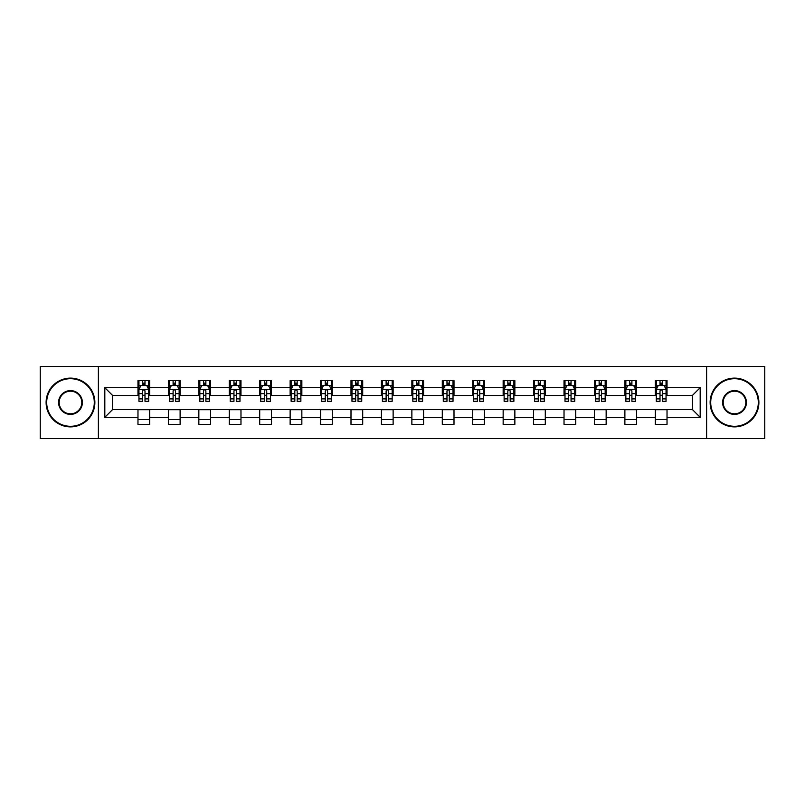 <?xml version="1.0" encoding="UTF-8"?>
<svg xmlns="http://www.w3.org/2000/svg" width="805" height="805" viewBox="0 0 805 805"><rect width="100%" height="100%" fill="white"/><g stroke="black" fill="none" stroke-linecap="round" stroke-linejoin="round"><path stroke-width="1.21" d="M706.619 438.584L764.75 438.584L764.75 366.416L706.619 366.416L706.619 438.584L98.381 438.584L98.381 366.416L40.25 366.416L40.25 438.584L98.381 438.584M706.619 366.416L98.381 366.416M667.023 387.678L667.023 380.554L655.31 380.554L655.31 387.678L636.584 387.678L636.584 380.554L624.881 380.554L624.881 387.678L606.155 387.678L606.155 380.554L594.452 380.554L594.452 387.678L575.726 387.678L575.726 380.554L564.023 380.554L564.023 387.678L545.297 387.678L545.297 380.554L533.584 380.554L533.584 387.678L514.858 387.678L514.858 380.554L503.155 380.554L503.155 387.678L484.429 387.678L484.429 380.554L472.726 380.554L472.726 387.678L454 387.678L454 380.554L442.297 380.554L442.297 387.678L423.571 387.678L423.571 380.554L411.868 380.554L411.868 387.678L393.132 387.678L393.132 380.554L381.429 380.554L381.429 387.678L362.703 387.678L362.703 380.554L351 380.554L351 387.678L332.274 387.678L332.274 380.554L320.571 380.554L320.571 387.678L301.845 387.678L301.845 380.554L290.142 380.554L290.142 387.678L271.416 387.678L271.416 380.554L259.703 380.554L259.703 387.678L240.977 387.678L240.977 380.554L229.274 380.554L229.274 387.678L210.548 387.678L210.548 380.554L198.845 380.554L198.845 387.678L180.119 387.678L180.119 380.554L168.416 380.554L168.416 387.678L149.69 387.678L149.69 380.554L137.977 380.554L137.977 387.678L104.821 387.678L104.821 417.322L112.62 409.524L137.977 409.524L137.977 424.446L149.69 424.446L149.69 409.524L168.416 409.524L168.416 424.446L180.119 424.446L180.119 409.524L198.845 409.524L198.845 424.446L210.548 424.446L210.548 409.524L229.274 409.524L229.274 424.446L240.977 424.446L240.977 409.524L259.703 409.524L259.703 424.446L271.416 424.446L271.416 409.524L290.142 409.524L290.142 424.446L301.845 424.446L301.845 409.524L320.571 409.524L320.571 424.446L332.274 424.446L332.274 409.524L351 409.524L351 424.446L362.703 424.446L362.703 409.524L381.429 409.524L381.429 424.446L393.132 424.446L393.132 409.524L411.868 409.524L411.868 424.446L423.571 424.446L423.571 409.524L442.297 409.524L442.297 424.446L454 424.446L454 409.524L472.726 409.524L472.726 424.446L484.429 424.446L484.429 409.524L503.155 409.524L503.155 424.446L514.858 424.446L514.858 409.524L533.584 409.524L533.584 424.446L545.297 424.446L545.297 409.524L564.023 409.524L564.023 424.446L575.726 424.446L575.726 409.524L594.452 409.524L594.452 424.446L606.155 424.446L606.155 409.524L624.881 409.524L624.881 424.446L636.584 424.446L636.584 409.524L655.31 409.524L655.31 424.446L667.023 424.446L667.023 409.524L692.381 409.524L692.381 395.476L667.023 395.476L667.023 387.678L700.179 387.678L700.179 417.322L667.023 417.322M655.31 417.322L636.584 417.322M624.881 417.322L606.155 417.322M594.452 417.322L575.726 417.322M564.023 417.322L545.297 417.322M533.584 417.322L514.858 417.322M503.155 417.322L484.429 417.322M472.726 417.322L454 417.322M442.297 417.322L423.571 417.322M411.868 417.322L393.132 417.322M381.429 417.322L362.703 417.322M351 417.322L332.274 417.322M320.571 417.322L301.845 417.322M290.142 417.322L271.416 417.322M259.703 417.322L240.977 417.322M229.274 417.322L210.548 417.322M198.845 417.322L180.119 417.322M168.416 417.322L149.69 417.322M137.977 417.322L104.821 417.322M655.31 387.678L655.31 395.476L636.584 395.476L636.584 387.678M624.881 387.678L624.881 395.476L606.155 395.476L606.155 387.678M594.452 387.678L594.452 395.476L575.726 395.476L575.726 387.678M564.023 387.678L564.023 395.476L545.297 395.476L545.297 387.678M533.584 387.678L533.584 395.476L514.858 395.476L514.858 387.678M503.155 387.678L503.155 395.476L484.429 395.476L484.429 387.678M472.726 387.678L472.726 395.476L454 395.476L454 387.678M442.297 387.678L442.297 395.476L423.571 395.476L423.571 387.678M411.868 387.678L411.868 395.476L393.132 395.476L393.132 387.678M381.429 387.678L381.429 395.476L362.703 395.476L362.703 387.678M351 387.678L351 395.476L332.274 395.476L332.274 387.678M320.571 387.678L320.571 395.476L301.845 395.476L301.845 387.678M290.142 387.678L290.142 395.476L271.416 395.476L271.416 387.678M259.703 387.678L259.703 395.476L240.977 395.476L240.977 387.678M229.274 387.678L229.274 395.476L210.548 395.476L210.548 387.678M198.845 387.678L198.845 395.476L180.119 395.476L180.119 387.678M168.416 387.678L168.416 395.476L149.69 395.476L149.69 387.678M137.977 387.678L137.977 395.476L112.62 395.476L104.821 387.678M112.62 395.476L112.62 409.524M700.179 417.322L692.381 409.524M692.381 395.476L700.179 387.678M137.977 385.434L138.953 385.434M142.666 385.434L145.001 385.434M148.714 385.434L149.69 385.434M137.977 395.285L138.953 395.285M142.666 395.285L145.001 395.285M148.714 395.285L149.69 395.285M137.977 409.715L149.69 409.715M137.977 419.566L149.69 419.566M168.416 409.715L180.119 409.715M168.416 419.566L180.119 419.566M168.416 385.434L169.392 385.434M173.095 385.434L175.44 385.434M179.143 385.434L180.119 385.434M168.416 395.285L169.392 395.285M173.095 395.285L175.44 395.285M179.143 395.285L180.119 395.285M198.845 409.715L210.548 409.715M198.845 419.566L210.548 419.566M198.845 385.434L199.821 385.434M203.524 385.434L205.869 385.434M209.572 385.434L210.548 385.434M198.845 395.285L199.821 395.285M203.524 395.285L205.869 395.285M209.572 395.285L210.548 395.285M229.274 409.715L240.977 409.715M229.274 419.566L240.977 419.566M229.274 385.434L230.25 385.434M233.953 385.434L236.298 385.434M240.001 385.434L240.977 385.434M229.274 395.285L230.25 395.285M233.953 395.285L236.298 395.285M240.001 395.285L240.977 395.285M259.703 409.715L271.416 409.715M259.703 419.566L271.416 419.566M259.703 385.434L260.679 385.434M264.392 385.434L266.727 385.434M270.44 385.434L271.416 385.434M259.703 395.285L260.679 395.285M264.392 395.285L266.727 395.285M270.44 395.285L271.416 395.285M290.142 409.715L301.845 409.715M290.142 419.566L301.845 419.566M290.142 385.434L291.118 385.434M294.821 385.434L297.166 385.434M300.869 385.434L301.845 385.434M290.142 395.285L291.118 395.285M294.821 395.285L297.166 395.285M300.869 395.285L301.845 395.285M320.571 409.715L332.274 409.715M320.571 419.566L332.274 419.566M320.571 385.434L321.547 385.434M325.25 385.434L327.595 385.434M331.298 385.434L332.274 385.434M320.571 395.285L321.547 395.285M325.25 395.285L327.595 395.285M331.298 395.285L332.274 395.285M351 409.715L362.703 409.715M351 419.566L362.703 419.566M351 385.434L351.976 385.434M355.679 385.434L358.024 385.434M361.727 385.434L362.703 385.434M351 395.285L351.976 395.285M355.679 395.285L358.024 395.285M361.727 395.285L362.703 395.285M381.429 409.715L393.132 409.715M381.429 419.566L393.132 419.566M381.429 385.434L382.405 385.434M386.118 385.434L388.453 385.434M392.166 385.434L393.132 385.434M381.429 395.285L382.405 395.285M386.118 395.285L388.453 395.285M392.166 395.285L393.132 395.285M411.868 409.715L423.571 409.715M411.868 419.566L423.571 419.566M411.868 385.434L412.834 385.434M416.547 385.434L418.882 385.434M422.595 385.434L423.571 385.434M411.868 395.285L412.834 395.285M416.547 395.285L418.882 395.285M422.595 395.285L423.571 395.285M442.297 409.715L454 409.715M442.297 419.566L454 419.566M442.297 385.434L443.273 385.434M446.976 385.434L449.321 385.434M453.024 385.434L454 385.434M442.297 395.285L443.273 395.285M446.976 395.285L449.321 395.285M453.024 395.285L454 395.285M472.726 409.715L484.429 409.715M472.726 419.566L484.429 419.566M472.726 385.434L473.702 385.434M477.405 385.434L479.75 385.434M483.453 385.434L484.429 385.434M472.726 395.285L473.702 395.285M477.405 395.285L479.75 395.285M483.453 395.285L484.429 395.285M503.155 409.715L514.858 409.715M503.155 419.566L514.858 419.566M503.155 385.434L504.131 385.434M507.834 385.434L510.179 385.434M513.882 385.434L514.858 385.434M503.155 395.285L504.131 395.285M507.834 395.285L510.179 395.285M513.882 395.285L514.858 395.285M533.584 409.715L545.297 409.715M533.584 419.566L545.297 419.566M533.584 385.434L534.56 385.434M538.273 385.434L540.608 385.434M544.321 385.434L545.297 385.434M533.584 395.285L534.56 395.285M538.273 395.285L540.608 395.285M544.321 395.285L545.297 395.285M564.023 409.715L575.726 409.715M564.023 419.566L575.726 419.566M564.023 385.434L564.999 385.434M568.702 385.434L571.047 385.434M574.75 385.434L575.726 385.434M564.023 395.285L564.999 395.285M568.702 395.285L571.047 395.285M574.75 395.285L575.726 395.285M594.452 409.715L606.155 409.715M594.452 419.566L606.155 419.566M594.452 385.434L595.428 385.434M599.131 385.434L601.476 385.434M605.179 385.434L606.155 385.434M594.452 395.285L595.428 395.285M599.131 395.285L601.476 395.285M605.179 395.285L606.155 395.285M624.881 409.715L636.584 409.715M624.881 419.566L636.584 419.566M624.881 385.434L625.857 385.434M629.56 385.434L631.905 385.434M635.608 385.434L636.584 385.434M624.881 395.285L625.857 395.285M629.56 395.285L631.905 395.285M635.608 395.285L636.584 395.285M655.31 409.715L667.023 409.715M655.31 419.566L667.023 419.566M655.31 385.434L656.286 385.434M659.999 385.434L662.334 385.434M666.047 385.434L667.023 385.434M655.31 395.285L656.286 395.285M659.999 395.285L662.334 395.285M666.047 395.285L667.023 395.285M145.001 383.089L142.666 383.089M148.714 398.888L145.001 398.888L145.001 401.333L148.714 401.333L148.714 389.429L146.762 385.525L140.905 385.525L138.953 389.429L138.953 401.333L142.666 401.333L142.666 398.888L138.953 398.888M138.953 389.429L138.953 380.554M148.714 389.429L148.714 380.554M142.666 385.525L142.666 380.554M145.001 380.554L145.001 385.525M145.001 398.888L145.001 390.898C144.226 389.389 143.441 389.389 142.666 390.898L142.666 398.888M70.488 378.702A23.798 23.798 0 0 0 46.69 402.5A23.798 23.798 0 0 0 70.488 426.298A23.798 23.798 0 0 0 94.286 402.5A23.798 23.798 0 0 0 70.488 378.702M70.488 426.881A24.381 24.381 0 0 1 46.106 402.5A24.381 24.381 0 0 1 70.488 378.119A24.381 24.381 0 0 1 94.869 402.5A24.381 24.381 0 0 1 70.488 426.881M70.488 390.596A11.904 11.904 0 0 1 82.382 402.5A11.904 11.904 0 0 1 70.488 414.404A11.904 11.904 0 0 1 58.584 402.5A11.904 11.904 0 0 1 70.488 390.596M70.488 413.81A11.31 11.31 0 0 0 81.798 402.5A11.31 11.31 0 0 0 70.488 391.19A11.31 11.31 0 0 0 59.168 402.5A11.31 11.31 0 0 0 70.488 413.81M734.512 378.702A23.798 23.798 0 0 0 710.714 402.5A23.798 23.798 0 0 0 734.512 426.298A23.798 23.798 0 0 0 758.31 402.5A23.798 23.798 0 0 0 734.512 378.702M734.512 426.881A24.381 24.381 0 0 1 710.131 402.5A24.381 24.381 0 0 1 734.512 378.119A24.381 24.381 0 0 1 758.894 402.5A24.381 24.381 0 0 1 734.512 426.881M734.512 390.596A11.904 11.904 0 0 1 746.416 402.5A11.904 11.904 0 0 1 734.512 414.404A11.904 11.904 0 0 1 722.618 402.5A11.904 11.904 0 0 1 734.512 390.596M734.512 413.81A11.31 11.31 0 0 0 745.833 402.5A11.31 11.31 0 0 0 734.512 391.19A11.31 11.31 0 0 0 723.202 402.5A11.31 11.31 0 0 0 734.512 413.81M175.44 383.089L173.095 383.089M179.143 398.888L175.44 398.888L175.44 401.333L179.143 401.333L179.143 389.429L177.191 385.525L171.334 385.525L169.392 389.429L169.392 401.333L173.095 401.333L173.095 398.888L169.392 398.888M169.392 389.429L169.392 380.554M179.143 389.429L179.143 380.554M173.095 385.525L173.095 380.554M175.44 380.554L175.44 385.525M175.44 398.888L175.44 390.898C174.655 389.389 173.88 389.389 173.095 390.898L173.095 398.888M205.869 383.089L203.524 383.089M209.572 398.888L205.869 398.888L205.869 401.333L209.572 401.333L209.572 389.429L207.62 385.525L201.773 385.525L199.821 389.429L199.821 401.333L203.524 401.333L203.524 398.888L199.821 398.888M199.821 389.429L199.821 380.554M209.572 389.429L209.572 380.554M203.524 385.525L203.524 380.554M205.869 380.554L205.869 385.525M205.869 398.888L205.869 390.898C205.084 389.389 204.309 389.389 203.524 390.898L203.524 398.888M236.298 383.089L233.953 383.089M240.001 398.888L236.298 398.888L236.298 401.333L240.001 401.333L240.001 389.429L238.059 385.525L232.202 385.525L230.25 389.429L230.25 401.333L233.953 401.333L233.953 398.888L230.25 398.888M230.25 389.429L230.25 380.554M240.001 389.429L240.001 380.554M233.953 385.525L233.953 380.554M236.298 380.554L236.298 385.525M236.298 398.888L236.298 390.898C235.523 389.389 234.738 389.389 233.953 390.898L233.953 398.888M266.727 383.089L264.392 383.089M270.44 398.888L266.727 398.888L266.727 401.333L270.44 401.333L270.44 389.429L268.488 385.525L262.631 385.525L260.679 389.429L260.679 401.333L264.392 401.333L264.392 398.888L260.679 398.888M260.679 389.429L260.679 380.554M270.44 389.429L270.44 380.554M264.392 385.525L264.392 380.554M266.727 380.554L266.727 385.525M266.727 398.888L266.727 390.898C265.952 389.389 265.167 389.389 264.392 390.898L264.392 398.888M297.166 383.089L294.821 383.089M300.869 398.888L297.166 398.888L297.166 401.333L300.869 401.333L300.869 389.429L298.917 385.525L293.06 385.525L291.118 389.429L291.118 401.333L294.821 401.333L294.821 398.888L291.118 398.888M291.118 389.429L291.118 380.554M300.869 389.429L300.869 380.554M294.821 385.525L294.821 380.554M297.166 380.554L297.166 385.525M297.166 398.888L297.166 390.898C296.381 389.389 295.606 389.389 294.821 390.898L294.821 398.888M327.595 383.089L325.25 383.089M331.298 398.888L327.595 398.888L327.595 401.333L331.298 401.333L331.298 389.429L329.346 385.525L323.499 385.525L321.547 389.429L321.547 401.333L325.25 401.333L325.25 398.888L321.547 398.888M321.547 389.429L321.547 380.554M331.298 389.429L331.298 380.554M325.25 385.525L325.25 380.554M327.595 380.554L327.595 385.525M327.595 398.888L327.595 390.898C326.81 389.389 326.035 389.389 325.25 390.898L325.25 398.888M358.024 383.089L355.679 383.089M361.727 398.888L358.024 398.888L358.024 401.333L361.727 401.333L361.727 389.429L359.775 385.525L353.928 385.525L351.976 389.429L351.976 401.333L355.679 401.333L355.679 398.888L351.976 398.888M351.976 389.429L351.976 380.554M361.727 389.429L361.727 380.554M355.679 385.525L355.679 380.554M358.024 380.554L358.024 385.525M358.024 398.888L358.024 390.898C357.249 389.389 356.464 389.389 355.679 390.898L355.679 398.888M388.453 383.089L386.118 383.089M392.166 398.888L388.453 398.888L388.453 401.333L392.166 401.333L392.166 389.429L390.214 385.525L384.357 385.525L382.405 389.429L382.405 401.333L386.118 401.333L386.118 398.888L382.405 398.888M382.405 389.429L382.405 380.554M392.166 389.429L392.166 380.554M386.118 385.525L386.118 380.554M388.453 380.554L388.453 385.525M388.453 398.888L388.453 390.898C387.678 389.389 386.893 389.389 386.118 390.898L386.118 398.888M418.882 383.089L416.547 383.089M422.595 398.888L418.882 398.888L418.882 401.333L422.595 401.333L422.595 389.429L420.643 385.525L414.786 385.525L412.834 389.429L412.834 401.333L416.547 401.333L416.547 398.888L412.834 398.888M412.834 389.429L412.834 380.554M422.595 389.429L422.595 380.554M416.547 385.525L416.547 380.554M418.882 380.554L418.882 385.525M418.882 398.888L418.882 390.898C418.107 389.389 417.322 389.389 416.547 390.898L416.547 398.888M449.321 383.089L446.976 383.089M453.024 398.888L449.321 398.888L449.321 401.333L453.024 401.333L453.024 389.429L451.072 385.525L445.225 385.525L443.273 389.429L443.273 401.333L446.976 401.333L446.976 398.888L443.273 398.888M443.273 389.429L443.273 380.554M453.024 389.429L453.024 380.554M446.976 385.525L446.976 380.554M449.321 380.554L449.321 385.525M449.321 398.888L449.321 390.898C448.536 389.389 447.761 389.389 446.976 390.898L446.976 398.888M479.75 383.089L477.405 383.089M483.453 398.888L479.75 398.888L479.75 401.333L483.453 401.333L483.453 389.429L481.501 385.525L475.654 385.525L473.702 389.429L473.702 401.333L477.405 401.333L477.405 398.888L473.702 398.888M473.702 389.429L473.702 380.554M483.453 389.429L483.453 380.554M477.405 385.525L477.405 380.554M479.75 380.554L479.75 385.525M479.75 398.888L479.75 390.898C478.965 389.389 478.19 389.389 477.405 390.898L477.405 398.888M510.179 383.089L507.834 383.089M513.882 398.888L510.179 398.888L510.179 401.333L513.882 401.333L513.882 389.429L511.94 385.525L506.083 385.525L504.131 389.429L504.131 401.333L507.834 401.333L507.834 398.888L504.131 398.888M504.131 389.429L504.131 380.554M513.882 389.429L513.882 380.554M507.834 385.525L507.834 380.554M510.179 380.554L510.179 385.525M510.179 398.888L510.179 390.898C509.404 389.389 508.619 389.389 507.834 390.898L507.834 398.888M540.608 383.089L538.273 383.089M544.321 398.888L540.608 398.888L540.608 401.333L544.321 401.333L544.321 389.429L542.369 385.525L536.512 385.525L534.56 389.429L534.56 401.333L538.273 401.333L538.273 398.888L534.56 398.888M534.56 389.429L534.56 380.554M544.321 389.429L544.321 380.554M538.273 385.525L538.273 380.554M540.608 380.554L540.608 385.525M540.608 398.888L540.608 390.898C539.833 389.389 539.048 389.389 538.273 390.898L538.273 398.888M571.047 383.089L568.702 383.089M574.75 398.888L571.047 398.888L571.047 401.333L574.75 401.333L574.75 389.429L572.798 385.525L566.941 385.525L564.999 389.429L564.999 401.333L568.702 401.333L568.702 398.888L564.999 398.888M564.999 389.429L564.999 380.554M574.75 389.429L574.75 380.554M568.702 385.525L568.702 380.554M571.047 380.554L571.047 385.525M571.047 398.888L571.047 390.898C570.262 389.389 569.487 389.389 568.702 390.898L568.702 398.888M601.476 383.089L599.131 383.089M605.179 398.888L601.476 398.888L601.476 401.333L605.179 401.333L605.179 389.429L603.227 385.525L597.38 385.525L595.428 389.429L595.428 401.333L599.131 401.333L599.131 398.888L595.428 398.888M595.428 389.429L595.428 380.554M605.179 389.429L605.179 380.554M599.131 385.525L599.131 380.554M601.476 380.554L601.476 385.525M601.476 398.888L601.476 390.898C600.691 389.389 599.916 389.389 599.131 390.898L599.131 398.888M631.905 383.089L629.56 383.089M635.608 398.888L631.905 398.888L631.905 401.333L635.608 401.333L635.608 389.429L633.666 385.525L627.809 385.525L625.857 389.429L625.857 401.333L629.56 401.333L629.56 398.888L625.857 398.888M625.857 389.429L625.857 380.554M635.608 389.429L635.608 380.554M629.56 385.525L629.56 380.554M631.905 380.554L631.905 385.525M631.905 398.888L631.905 390.898C631.13 389.389 630.345 389.389 629.56 390.898L629.56 398.888M662.334 383.089L659.999 383.089M666.047 398.888L662.334 398.888L662.334 401.333L666.047 401.333L666.047 389.429L664.095 385.525L658.238 385.525L656.286 389.429L656.286 401.333L659.999 401.333L659.999 398.888L656.286 398.888M656.286 389.429L656.286 380.554M666.047 389.429L666.047 380.554M659.999 385.525L659.999 380.554M662.334 380.554L662.334 385.525M662.334 398.888L662.334 390.898C661.559 389.389 660.774 389.389 659.999 390.898L659.999 398.888M148.663 389.328L139.003 389.328M138.953 385.766L140.794 385.766M146.872 385.766L148.714 385.766M142.666 393.655L138.953 393.655M148.714 393.655L145.001 393.655M145.001 384.327L142.666 384.327M179.092 389.328L169.432 389.328M169.392 385.766L171.224 385.766M177.311 385.766L179.143 385.766M173.095 393.655L169.392 393.655M179.143 393.655L175.44 393.655M175.44 384.327L173.095 384.327M209.521 389.328L199.871 389.328M199.821 385.766L201.653 385.766M207.74 385.766L209.572 385.766M203.524 393.655L199.821 393.655M209.572 393.655L205.869 393.655M205.869 384.327L203.524 384.327M239.96 389.328L230.3 389.328M230.25 385.766L232.082 385.766M238.169 385.766L240.001 385.766M233.953 393.655L230.25 393.655M240.001 393.655L236.298 393.655M236.298 384.327L233.953 384.327M270.389 389.328L260.729 389.328M260.679 385.766L262.521 385.766M268.598 385.766L270.44 385.766M264.392 393.655L260.679 393.655M270.44 393.655L266.727 393.655M266.727 384.327L264.392 384.327M300.818 389.328L291.158 389.328M291.118 385.766L292.95 385.766M299.037 385.766L300.869 385.766M294.821 393.655L291.118 393.655M300.869 393.655L297.166 393.655M297.166 384.327L294.821 384.327M331.247 389.328L321.598 389.328M321.547 385.766L323.379 385.766M329.466 385.766L331.298 385.766M325.25 393.655L321.547 393.655M331.298 393.655L327.595 393.655M327.595 384.327L325.25 384.327M361.676 389.328L352.026 389.328M351.976 385.766L353.808 385.766M359.895 385.766L361.727 385.766M355.679 393.655L351.976 393.655M361.727 393.655L358.024 393.655M358.024 384.327L355.679 384.327M392.116 389.328L382.456 389.328M382.405 385.766L384.237 385.766M390.324 385.766L392.166 385.766M386.118 393.655L382.405 393.655M392.166 393.655L388.453 393.655M388.453 384.327L386.118 384.327M422.545 389.328L412.885 389.328M412.834 385.766L414.676 385.766M420.763 385.766L422.595 385.766M416.547 393.655L412.834 393.655M422.595 393.655L418.882 393.655M418.882 384.327L416.547 384.327M452.974 389.328L443.324 389.328M443.273 385.766L445.105 385.766M451.192 385.766L453.024 385.766M446.976 393.655L443.273 393.655M453.024 393.655L449.321 393.655M449.321 384.327L446.976 384.327M483.403 389.328L473.753 389.328M473.702 385.766L475.534 385.766M481.621 385.766L483.453 385.766M477.405 393.655L473.702 393.655M483.453 393.655L479.75 393.655M479.75 384.327L477.405 384.327M513.842 389.328L504.182 389.328M504.131 385.766L505.963 385.766M512.05 385.766L513.882 385.766M507.834 393.655L504.131 393.655M513.882 393.655L510.179 393.655M510.179 384.327L507.834 384.327M544.271 389.328L534.611 389.328M534.56 385.766L536.402 385.766M542.479 385.766L544.321 385.766M538.273 393.655L534.56 393.655M544.321 393.655L540.608 393.655M540.608 384.327L538.273 384.327M574.7 389.328L565.04 389.328M564.999 385.766L566.831 385.766M572.919 385.766L574.75 385.766M568.702 393.655L564.999 393.655M574.75 393.655L571.047 393.655M571.047 384.327L568.702 384.327M605.129 389.328L595.479 389.328M595.428 385.766L597.26 385.766M603.348 385.766L605.179 385.766M599.131 393.655L595.428 393.655M605.179 393.655L601.476 393.655M601.476 384.327L599.131 384.327M635.568 389.328L625.908 389.328M625.857 385.766L627.689 385.766M633.777 385.766L635.608 385.766M629.56 393.655L625.857 393.655M635.608 393.655L631.905 393.655M631.905 384.327L629.56 384.327M665.997 389.328L656.337 389.328M656.286 385.766L658.128 385.766M664.206 385.766L666.047 385.766M659.999 393.655L656.286 393.655M666.047 393.655L662.334 393.655M662.334 384.327L659.999 384.327"/></g></svg>
